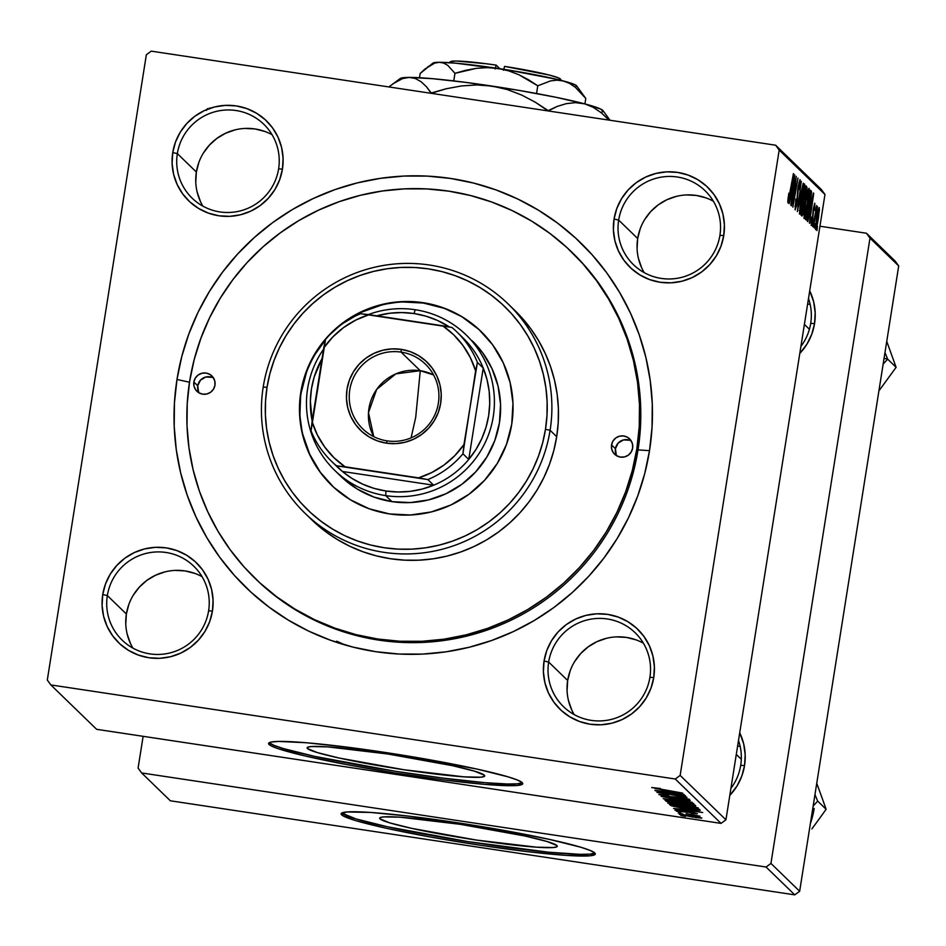 <?xml version="1.0" encoding="UTF-8"?>
<svg xmlns="http://www.w3.org/2000/svg" width="946" height="946" viewBox="0 0 946 946"><rect width="100%" height="100%" fill="white"/><g stroke="black" fill="none" stroke-linecap="round" stroke-linejoin="round"><path stroke-width="1.42" d="M307.485 748.546L307.604 747.269L311.104 746.548L327.635 746.879L387.777 753.986L452.696 765.716L474.502 771.167L484.34 775.2A89.905 6.551 9 0 1 484.707 775.933A89.905 6.551 9 0 1 399.472 769.063A89.905 6.551 9 0 1 307.485 748.546A89.905 6.551 9 0 1 307.119 747.813A89.905 6.551 9 0 1 392.354 754.683A89.905 6.551 9 0 1 484.34 775.2L484.234 776.477L480.722 777.198L464.19 776.867L404.048 769.76L339.141 758.03L317.324 752.578L307.485 748.546M269.22 742.669A128.68 9.377 -171 0 0 269.35 742.799L269.078 744.49A128.68 9.377 9 0 1 268.558 743.438A128.68 9.377 9 0 1 390.556 753.276A128.68 9.377 9 0 1 522.216 782.626L522.748 783.643L522.05 784.471L517.036 785.499L484.943 784.388L443.532 779.894L394.825 772.929L346.248 764.522L305.191 755.984L277.911 748.593L270.828 745.696L268.546 743.485L271.147 742.042L278.538 741.428L306.35 742.74L347.761 747.234L396.469 754.198L476.914 769.063L508.132 776.867L517.509 780.06L522.216 782.626A128.68 9.377 9 0 1 522.748 783.69A128.68 9.377 9 0 1 400.737 773.852A128.68 9.377 9 0 1 269.078 744.49L269.35 742.799A128.68 9.377 -171 0 0 395.203 771.25A128.68 9.377 -171 0 0 522.346 782.768M208.605 610.82A51.474 51.06 -45.9 0 0 166.011 552.488A51.474 51.06 -45.9 0 0 107.347 595.566L102.747 594.549A55.767 55.317 134.1 0 1 166.295 547.888A55.767 55.317 134.1 0 1 212.436 611.069L208.605 610.82A51.474 51.06 134.1 0 1 122.152 640.146A51.474 51.06 134.1 0 1 141.865 554.64A51.474 51.06 134.1 0 1 208.605 610.82L212.436 611.069L213.087 600.202L211.597 589.429L208.025 579.165L202.527 569.811L195.302 561.735L186.622 555.231L176.831 550.548L166.295 547.888L155.428 547.332L144.643 548.905L134.356 552.547L124.967 558.128L116.819 565.424L110.244 574.163L105.503 583.989L102.747 594.549L102.097 605.428L103.587 616.201L107.158 626.453L112.657 635.807L119.894 643.895L128.561 650.399L138.364 655.07L148.889 657.742L159.756 658.298L170.54 656.725L180.828 653.071L190.229 647.49L198.364 640.194L204.939 631.467L209.693 621.628L212.436 611.069A55.767 55.317 134.1 0 1 148.889 657.742A55.767 55.317 134.1 0 1 102.747 594.549L107.347 595.566L126.362 613.989L107.347 595.566A51.474 51.06 -45.9 0 0 149.953 653.887A51.474 51.06 -45.9 0 0 208.605 610.82M278.609 168.849A51.474 51.06 -45.9 0 0 236.015 110.528A51.474 51.06 -45.9 0 0 177.351 153.595L172.751 152.59A55.767 55.317 134.1 0 1 236.287 105.928A55.767 55.317 134.1 0 1 282.44 169.109L278.609 168.849A51.474 51.06 134.1 0 1 192.156 198.187A51.474 51.06 134.1 0 1 211.869 112.68A51.474 51.06 134.1 0 1 278.609 168.849L282.44 169.109L283.079 158.242L281.589 147.47L278.029 137.205L272.531 127.852L265.294 119.775L256.614 113.272L246.823 108.589L236.287 105.928L225.42 105.361L214.636 106.945L204.36 110.587L194.959 116.169L186.823 123.465L180.248 132.192L175.495 142.03L172.751 152.59L172.101 163.457L173.591 174.241L177.15 184.494L182.661 193.847L189.886 201.936L198.565 208.439L208.357 213.11L218.893 215.783L229.76 216.338L240.544 214.766L250.832 211.112L260.221 205.53L268.357 198.234L274.931 189.507L279.685 179.669L282.44 169.109A55.767 55.317 134.1 0 1 218.893 215.783A55.767 55.317 134.1 0 1 172.751 152.59L177.351 153.595L196.366 172.03L177.351 153.595A51.474 51.06 -45.9 0 0 219.945 211.928A51.474 51.06 -45.9 0 0 278.609 168.849M719.918 235.341A51.474 51.06 -45.9 0 0 677.312 177.008A51.474 51.06 -45.9 0 0 618.66 220.087L614.049 219.07A55.767 55.317 134.1 0 1 677.596 172.409A55.767 55.317 134.1 0 1 723.749 235.601L719.918 235.341A51.474 51.06 134.1 0 1 633.465 264.667A51.474 51.06 134.1 0 1 653.166 179.172A51.474 51.06 134.1 0 1 719.918 235.341L723.749 235.601L724.388 224.722L722.898 213.95L719.338 203.686L713.828 194.344L706.603 186.256L697.923 179.752L688.132 175.081L677.596 172.409L666.729 171.853L655.945 173.425L645.657 177.079L636.268 182.649L628.132 189.945L621.557 198.684L616.804 208.51L614.049 219.07L613.41 229.949L614.9 240.722L618.459 250.986L623.958 260.339L631.195 268.416L639.874 274.919L649.666 279.602L660.202 282.263L671.069 282.819L681.853 281.246L692.141 277.604L701.53 272.022L709.666 264.726L716.24 255.988L720.994 246.161L723.749 235.601A55.767 55.317 134.1 0 1 660.202 282.263A55.767 55.317 134.1 0 1 614.049 219.07L618.66 220.087L637.675 238.51L618.66 220.087A51.474 51.06 -45.9 0 0 661.254 278.42A51.474 51.06 -45.9 0 0 719.918 235.341M649.914 677.301A51.474 51.06 -45.9 0 0 607.32 618.968A51.474 51.06 -45.9 0 0 548.656 662.046L544.056 661.029A55.767 55.317 134.1 0 1 607.592 614.368A55.767 55.317 134.1 0 1 653.745 677.561L649.914 677.301A51.474 51.06 134.1 0 1 563.461 706.627A51.474 51.06 134.1 0 1 583.174 621.132A51.474 51.06 134.1 0 1 649.914 677.301L653.745 677.561L654.384 666.682L652.894 655.909L649.334 645.645L643.836 636.303L636.599 628.215L627.919 621.711L618.128 617.04L607.592 614.368L596.725 613.812L585.941 615.385L575.665 619.039L566.264 624.608L558.128 631.904L551.553 640.643L546.8 650.481L544.056 661.029L543.406 671.908L544.896 682.681L548.455 692.945L553.966 702.299L561.191 710.375L569.87 716.879L579.662 721.562L590.198 724.222L601.065 724.778L611.849 723.205L622.137 719.563L631.526 713.982L639.673 706.686L646.236 697.947L650.99 688.12L653.745 677.561A55.767 55.317 134.1 0 1 590.198 724.222A55.767 55.317 134.1 0 1 544.056 661.029L548.656 662.046L567.671 680.481L548.656 662.046A51.474 51.06 -45.9 0 0 591.25 720.379A51.474 51.06 -45.9 0 0 649.914 677.301M713.39 201.238A51.474 51.06 -45.9 0 0 644.191 272.625M272.093 134.746A51.474 51.06 -45.9 0 0 202.882 206.133M202.089 576.705A51.474 51.06 -45.9 0 0 132.889 648.093M643.398 643.197A51.474 51.06 -45.9 0 0 574.187 714.585M740.706 765.314A51.474 51.06 -45.9 0 0 738.495 740.458A51.474 51.06 134.1 0 1 730.915 788.361A51.474 51.06 -45.9 0 0 740.706 765.314L744.537 765.574L740.706 765.314M739.713 732.783A55.767 55.317 134.1 0 1 744.537 765.574L745.188 754.707L743.698 743.923L739.713 732.783M810.71 323.355A51.474 51.06 -45.9 0 0 808.499 298.498A51.474 51.06 134.1 0 1 800.907 346.402A51.474 51.06 -45.9 0 0 810.71 323.355L814.541 323.615L810.71 323.355M809.717 290.824A55.767 55.317 134.1 0 1 814.541 323.615L815.18 312.748L813.69 301.963L809.717 290.824M255.609 578.869A227.336 225.526 -45.9 0 0 485.203 630.734A227.336 225.526 -45.9 0 0 638.018 449.894L636.847 448.759A227.336 225.526 134.1 0 1 484.423 629.468A227.336 225.526 134.1 0 1 255.018 578.302A227.336 225.526 134.1 0 1 189.638 381.392A227.336 225.526 134.1 0 1 342.062 200.67A227.336 225.526 134.1 0 1 571.479 251.849L572.637 252.972A227.336 225.526 134.1 0 1 638.018 449.894L649.512 450.663A240.201 238.286 134.1 0 1 375.775 651.688A240.201 238.286 134.1 0 1 176.985 379.476L174.442 402.842L174.206 426.327L176.275 449.693L180.627 472.74L187.213 495.219L195.976 516.93L206.843 537.671L219.685 557.218L234.395 575.393L250.82 592.03L268.818 606.965L288.211 620.056L308.798 631.171L330.402 640.194L352.787 647.064L375.775 651.688L399.106 654.041L422.578 654.088L445.968 651.829L469.039 647.301L491.565 640.525L513.347 631.585L534.159 620.564L553.812 607.557L572.105 592.693L588.873 576.126L603.95 558.01L617.182 538.51L628.451 517.817L637.651 496.142L644.699 473.686L649.512 450.663L652.042 427.308L652.279 403.824L650.209 380.446L645.87 357.411L639.271 334.931L630.509 313.209L619.654 292.48L606.812 272.933L592.101 254.746L575.665 238.108L557.667 223.173L538.286 210.095L517.687 198.979L496.094 189.945L473.698 183.086L450.722 178.463L427.379 176.11L403.907 176.062L380.529 178.321L357.458 182.85L334.919 189.626L313.15 198.565L292.326 209.586L272.685 222.594L254.391 237.458L237.623 254.025L222.547 272.141L209.303 291.64L198.033 312.322L188.833 333.997L181.798 356.465L176.985 379.476L189.507 382.231L176.985 379.476A240.201 238.286 134.1 0 1 450.722 178.463A240.201 238.286 134.1 0 1 649.512 450.663L638.018 449.894A227.336 225.526 -45.9 0 0 572.07 252.428M380.044 818.893L380.162 817.604L383.662 816.883L400.193 817.214L460.347 824.333L525.255 836.063L547.06 841.502L556.91 845.535A89.905 6.551 9 0 1 557.277 846.28A89.905 6.551 9 0 1 472.03 839.398A89.905 6.551 9 0 1 380.044 818.893A89.905 6.551 9 0 1 379.677 818.148A89.905 6.551 9 0 1 464.912 825.03A89.905 6.551 9 0 1 556.91 845.535L556.792 846.812L553.28 847.533L536.76 847.202L476.607 840.095L411.699 828.365L389.894 822.925L380.044 818.893M341.778 813.016A128.68 9.377 -171 0 0 341.908 813.146L341.636 814.837A128.68 9.377 9 0 1 341.116 813.773A128.68 9.377 9 0 1 463.114 823.611A128.68 9.377 9 0 1 594.774 852.973L595.306 853.99L594.62 854.806L589.595 855.834L565.933 855.361L527.395 851.625L479.847 845.192L430.525 837.033L386.938 828.4L355.731 820.608L343.386 816.031L341.104 813.82L346.815 811.964L370.477 812.437L409.015 816.185L456.563 822.618L505.885 830.777L549.472 839.409L580.69 847.202L590.079 850.407L594.774 852.973A128.68 9.377 9 0 1 595.306 854.037A128.68 9.377 9 0 1 473.296 844.187A128.68 9.377 9 0 1 341.636 814.837L341.908 813.146A128.68 9.377 -171 0 0 467.762 841.585A128.68 9.377 -171 0 0 594.904 853.103M821.424 189.602L775.637 145.211L151.23 51.143L775.637 145.211L779.185 150.071L824.971 194.462L725.937 819.804L680.15 775.413L779.185 150.071L680.15 775.413L675.255 779.007L50.848 684.928L96.634 729.319L721.041 823.387L675.255 779.007L50.848 684.928L47.3 680.068L146.346 54.738L151.23 51.143L146.346 54.738L47.3 680.068L50.848 684.928L96.634 729.319L721.041 823.387L725.937 819.804L721.041 823.387L675.255 779.007L680.15 775.413L725.937 819.804L824.971 194.462L779.185 150.071L775.637 145.211L821.424 189.602L824.971 194.462L821.424 189.602M686.122 806.891L667.746 803.071L694.104 806.725L698.278 808.132L688.44 807.234L698.325 807.967L693.063 806.512L667.805 803.012L686.122 806.891M680.269 808.345L702.712 812.519L673.552 808.44L681.226 809.291L680.269 808.345L681.226 809.291L673.552 808.44L702.712 812.519L680.269 808.345M651.747 787.616L660.414 788.479L656.193 788.467L682.657 793.091L654.821 788.467L682.657 793.091L655.211 788.148L660.414 788.479L651.699 787.533M685.945 798.791L681.002 798.696L689.409 799.311L680.813 797.395L667.876 796.378L662.377 795.089L664.47 794.735L668.704 795.574L658.913 794.557L666.658 796.414L658.854 794.404L668.065 795.243L662.33 795.03L667.876 796.378L685.507 798.199L689.185 799.536L681.652 798.802L685.968 798.873L682.22 797.845L668.444 796.686L686.063 798.318M692.212 802.35L661.136 796.402L690.249 800.446L665.582 797.253L692.212 802.35L665.582 797.253L690.249 800.446L661.136 796.402L692.212 802.35M681.605 802.515L663.229 798.696L689.587 802.35L693.111 803.816L683.923 802.858L693.82 803.592L688.546 802.137L663.288 798.637L681.605 802.515M685.389 816.457L680.813 815.476L685.389 816.457M676.035 803.32L667.096 801.593L664.979 800.127L694.967 805.022L695.759 805.862L676.035 803.32L695.547 805.98L694.967 805.022L664.979 800.127L666.067 801.179L666.197 800.328L666.067 801.179L676.035 803.32M661.68 790.336L684.124 794.498L654.963 790.418L662.638 791.27L661.68 790.336L662.638 791.27L654.963 790.418L684.124 794.498L661.68 790.336M673.836 793.966L655.247 790.69L685.543 795.87L661.254 792.854L686.973 797.277L656.985 792.381L680.931 795.101L656.985 792.381L686.973 797.277L661.254 792.854L685.235 795.586L655.247 790.69L673.836 793.966M694.683 813.217L674.924 810.06L693.158 812.543L697.415 813.737L692.827 813.465L690.84 812.945L694.695 813.253L692.638 812.685L674.971 810.119L681.853 811.703L694.766 812.862M671.435 805.815L669.496 804.502L699.484 809.398L700.265 810.214L679.039 807.482L671.435 805.815L689.019 809.149L700.123 810.332L699.484 809.398L669.496 804.502L671.435 805.815L671.589 804.845L671.435 805.815M693.524 817.249L679.346 814.329L698.089 816.906L701.636 818.124L695.133 817.486L701.837 817.959L679.394 814.281L693.524 817.249M682.776 813.927L678.211 812.945L682.776 813.927M686.134 813.595L699.981 816.185L686.134 813.595M680.872 812.07L676.295 811.1L680.872 812.07M812.46 226.2L812.91 221.754L812.46 226.2M814.364 228.045L814.813 223.599L814.364 228.045M803.982 218.42C805.105 217.142 806.406 211.798 807.896 202.397L807.896 202.397C809.102 194.923 809.48 190.229 809.043 188.313L807.529 192.003L805.081 204.726L803.982 218.42L805.283 215.57L809.268 190.56L809.09 188.384L808.404 189.058L805.649 201.262L804.065 218.467M807.754 221.636L809.374 213.891L810.332 214.825L809.433 223.256L813.394 192.984L807.446 221.34L809.374 213.891L810.332 214.825L809.433 223.256L813.749 193.315L807.754 221.636M801.948 216.007L804.183 207.564L804.786 201.262L803.32 201.037L804.786 201.262L806.311 194.403L806.997 187.343L805.767 187.166L806.997 187.343L806.004 185.818L800.86 214.943L802.137 215.984L802.953 213.737L806.619 192.298L806.997 187.343L806.004 185.818L800.86 214.943L802.019 216.031M797.372 211.573L803.249 183.146L797.916 207.221L801.286 181.242L797.372 211.573L803.249 183.146L797.916 207.221L801.286 181.242L797.372 211.573M787.947 202.87L793.41 173.603L789.768 194.237L787.935 199.346L788.881 193.138L787.77 201.593L788.113 202.858L788.846 200.741L793.694 173.887L789.011 198.199L788.432 199.074L788.881 193.138L788.006 202.905M791.412 205.79L795.752 181.1L792.866 207.198L798.01 178.073L793.375 202.527L796.272 176.382L791.116 205.507L795.752 181.1L792.866 207.198L798.01 178.073L793.375 202.527L796.272 176.382L791.412 205.79M789.165 203.615L790.785 195.869L791.743 196.803L790.844 205.235L794.806 174.963L788.858 203.319L790.785 195.869L791.743 196.803L790.844 205.235L794.806 174.963L789.165 203.615M795.113 209.823L797.336 201.959L798.105 186.823L799.559 183.122L799.559 189.011L799.938 179.645L798.117 186.788L797.017 201.959L795.681 206.382L794.912 206.263L795.681 206.382L795.858 198.991L795.113 209.823L796.733 205.377L798.578 185.948L799.654 183.288L799.453 189.661L800.032 185.617L800.044 179.622L797.833 188.703L796.638 204.029L795.551 206.11L795.858 198.991L795.208 209.87M799.476 214.044C800.588 212.755 801.889 207.422 803.379 198.021L803.379 198.021C804.585 190.536 804.963 185.854 804.526 183.938L803.012 187.627L800.564 200.351L799.476 214.044L800.765 211.195L804.75 186.185L804.573 184.009L803.887 184.683L801.132 196.886L799.547 214.092M811.171 225.385L812.827 219.803L813.347 208.569L814.423 205.944L814.471 210.426L814.731 203.248L813.3 208.818L812.508 219.768L811.006 222.617L811.609 222.712L811.715 217.048L810.982 222.996L811.467 225.29L812.602 221.128L813.655 208.617L814.494 206.074L814.471 210.426L814.849 207.73L814.802 203.236L813.134 209.906L812.247 221.163L811.526 222.499L811.715 217.048L811.266 225.432M806.181 220.099L807.778 216.539L810.367 202.964L811.526 192.416L810.521 190.193L805.377 219.318L806.725 219.815L810.225 203.875L811.479 191.565L810.521 190.193L805.377 219.318L806.725 219.815M815.582 229.665C816.445 228.601 817.439 224.45 818.562 217.225L819.331 207.6C818.444 208.628 817.427 212.909 816.268 220.442L815.582 229.665L816.398 228.033L819.484 209.634L819.07 207.694L817.462 213.654L815.641 229.689M813.276 226.993L817.533 206.76L816.244 210.178L816.729 205.53L812.992 226.709L817.533 206.76L816.244 210.178L816.729 205.53L813.276 226.993M816.977 230.576L817.427 226.129L816.977 230.576M895.153 261.072L866.441 233.236L819.946 226.224L866.441 233.236L869.989 238.096L898.7 265.932L799.654 891.262L770.943 863.426L869.989 238.096L770.943 863.426L766.059 867.021L141.652 772.953L170.363 800.789L794.77 894.857L766.059 867.021L141.652 772.953L138.092 768.093L143.13 736.319L138.092 768.093L141.652 772.953L170.363 800.789L794.77 894.857L799.654 891.262L794.77 894.857L766.059 867.021L770.943 863.426L799.654 891.262L898.7 265.932L869.989 238.096L866.441 233.236L895.153 261.072L898.7 265.932L895.153 261.072M799.796 353.461L807.033 344.013L811.786 334.175L814.541 323.615A55.767 55.317 134.1 0 1 799.796 353.461M729.792 795.42L737.04 785.972L741.794 776.134L744.537 765.574A55.767 55.317 134.1 0 1 729.792 795.42M341.908 813.146L355.992 818.917L387.21 826.709L467.655 841.573L548.467 852.192L580.182 854.333L589.866 854.143L594.88 853.115M344.947 644.924L336.67 641.175L344.947 644.924M571.479 251.849A227.336 225.526 134.1 0 1 636.847 448.759L638.018 449.894A227.336 225.526 134.1 0 1 485.582 630.604A227.336 225.526 134.1 0 1 256.177 579.425L255.172 578.455M570.213 670.726L567.671 680.481L567.08 690.509M568.451 700.466L571.739 709.926M636.055 639.863L626.335 637.403L616.295 636.883M606.339 638.337L596.843 641.707L588.176 646.863L580.667 653.591L574.6 661.656M128.904 604.246L126.362 613.989L125.771 624.029M127.142 633.974L130.442 643.446M194.746 573.382L185.026 570.911L174.998 570.403M165.042 571.857L155.546 575.227L146.878 580.371L139.358 587.111L133.291 595.164M198.908 162.286L196.366 172.03L195.775 182.07M197.146 192.014L200.434 201.486M264.75 131.423L255.03 128.952L244.99 128.443M235.034 129.898L225.538 133.268L216.871 138.412L209.362 145.152L203.295 153.205M640.206 228.766L637.675 238.51L637.072 248.55M638.455 258.495L641.743 267.966M706.047 197.903L696.327 195.444L686.299 194.923M676.343 196.378L666.847 199.748L658.18 204.892L650.659 211.632L644.593 219.697M269.35 742.799L274.044 745.377L283.433 748.57L314.651 756.374L395.097 771.238L443.792 778.203L485.203 782.697L507.624 783.998L517.308 783.808L522.322 782.78M791.483 192.57L794.427 178.333L792.251 193.315L790.998 193.126L792.251 193.315L791.128 192.511L794.427 178.333L792.251 193.315L791.483 192.57M794.912 206.287L795.681 206.382M798.814 182.98L799.559 183.122M799.429 183.098L798.802 183.004M800.824 200.765L802.445 190.051L803.97 187.391L803.142 197.418L800.044 210.615L799.323 210.497L800.044 210.615L800.505 200.718L803.875 187.367L803.107 187.261L803.911 187.367L801.522 206.193L799.926 210.26L800.824 200.765M804.088 198.577L805.685 189.496L805.2 198.246L803.686 198.897L804.538 199.027L803.757 198.53L805.685 189.496L806.394 190.666L805.72 195.952L805.2 198.246L804.088 198.577M801.747 211.821L803.485 201.983L803.911 207.198L802.575 212.448L801.345 212.188L802.279 212.33L801.416 211.774L803.485 201.983L804.313 203.378L803.722 208.345L802.693 212.306L801.747 211.821M805.2 198.246L804.538 199.027M811.006 222.629L811.609 222.712M810.072 210.591L813.016 196.354L810.84 211.336L809.587 211.147L810.84 211.336L809.717 210.532L813.016 196.354L810.84 211.336L810.072 210.591M810.426 190.737L811.195 190.844L810.426 190.737M810.308 191.388L811.479 191.565L810.308 191.388M806.264 216.196L809.871 193.824L810.888 195.113L809.965 203.414C808.605 212.129 807.494 216.516 806.619 216.551L805.933 216.149L810.616 194.273L808.676 210.686L807.281 216.149L806.264 216.196M805.874 216.504L806.619 216.551M805.342 205.152L806.962 194.427L808.487 191.766L807.659 201.794L804.549 214.99L803.84 214.872L804.549 214.99L805.022 205.105L808.392 191.742L808.144 198.483L806.027 210.568L804.443 214.636L805.342 205.152M816.599 220.383L818.893 210.272L818.278 216.941L815.464 226.886L818.846 210.26L818.231 210.178L818.858 210.26L816.954 224.072L815.937 226.744L816.599 220.383M799.323 210.52L800.044 210.615M803.828 214.896L804.549 214.99M692.236 805.188L682.397 803.201L684.537 804.277L688.83 805.046L682.433 802.977L691.751 804.727L689.232 805.342L692.224 805.389L692.425 804.608M681.818 802.87L681.664 803.887L681.818 802.87M679.5 803.201L668.775 800.978L671.494 802.279L679.5 803.201L669.733 801.782L668.81 800.754L678.932 802.397L679.5 803.201L679.606 802.515L679.559 803.331L679.689 802.527M690.355 803.059L675.243 800.056L686.548 801.735L690.379 803.119L681.652 802.291L666.741 799.323L675.278 799.831L666.753 799.216M662.377 795.089L662.413 794.474M676.248 796.828L676.165 797.419L676.248 796.828M662.791 790.3L662.638 791.27L662.791 790.3M665.286 790.998L680.682 793.812L666.055 791.743L665.322 790.773L666.055 791.743L680.682 793.812L665.286 790.998M681.38 808.322L681.226 809.291L681.38 808.322M683.875 809.019L699.271 811.834L684.644 809.764L683.911 808.795L684.644 809.764L699.271 811.834L683.875 809.019M696.682 809.504L673.28 805.353L696.764 808.948L696.54 809.764L688.925 808.901L673.316 805.129L679.985 807.411L696.54 809.764M694.872 807.435L679.76 804.431L694.955 806.914L686.157 806.666L671.258 803.698L679.796 804.206L671.317 803.107M699.141 817.545L682.113 814.352M699.39 816.232L699.981 816.162M696.516 815.334L695.925 815.618M210.58 108.234L209.504 108.045M207.375 108.695L208.699 108.92M209.326 108.79L208.51 108.66M205.542 110.079L206.465 110.363M666.741 799.323L684.892 802.752L689.811 803.213L690.474 802.551M671.258 803.698L689.409 807.127L694.329 807.588L694.991 806.926M682.066 814.802L696.351 817.415L699.236 817.155M635.96 453.974A10.725 10.643 -45.9 0 0 636.646 450.048M631.242 440.966A10.725 10.643 -45.9 0 0 615.42 448.711L611.542 444.951A10.725 10.643 134.1 0 1 629.551 438.838A10.725 10.643 134.1 0 1 632.638 448.12L631.183 452.046L628.357 455.132L624.573 456.906L620.41 457.095L616.508 455.688L613.446 452.886L611.695 449.114L611.542 444.951L612.984 441.025L615.811 437.939L619.595 436.165L623.757 435.976L627.671 437.383L630.722 440.186L632.472 443.958L632.638 448.12A10.725 10.643 134.1 0 1 614.616 454.234A10.725 10.643 134.1 0 1 611.542 444.951L615.42 448.711A10.725 10.643 -45.9 0 0 616.804 455.866M213.56 378.045A10.725 10.643 -45.9 0 0 197.738 385.779L193.859 382.018A10.725 10.643 134.1 0 1 211.869 375.917A10.725 10.643 134.1 0 1 214.955 385.199L213.512 389.125L210.686 392.2L206.902 393.974L202.728 394.175L198.826 392.767L195.763 389.953L194.025 386.181L193.859 382.018L195.302 378.104L198.128 375.018L201.912 373.244L206.074 373.043L209.988 374.462L213.051 377.265L214.789 381.037L214.955 385.199A10.725 10.643 134.1 0 1 196.945 391.313A10.725 10.643 134.1 0 1 193.859 382.018L197.738 385.779A10.725 10.643 -45.9 0 0 199.121 392.933M481.088 331.502A107.229 106.378 -45.9 0 0 343.374 323.142L361.963 312.026L381.746 305.002M315.609 353.579L325.424 339.981A107.229 106.378 -45.9 0 0 301.171 392.791L300.781 392.413A107.229 106.378 134.1 0 1 372.689 307.166A107.229 106.378 134.1 0 1 480.899 331.313A107.229 106.378 134.1 0 1 511.739 424.198L506.441 444.502L497.3 463.41L484.659 480.201L469.015 494.238L450.946 504.963L431.163 511.975L410.434 515.002L389.527 513.938L369.271 508.806L350.446 499.807L333.749 487.308L319.854 471.758L309.271 453.773L302.413 434.048L299.551 413.331L300.781 392.413L306.078 372.109L315.219 353.201L327.86 336.409L343.504 322.373L361.573 311.648L381.356 304.636L402.097 301.597L422.992 302.673L443.248 307.805L462.086 316.792L478.771 329.303L492.677 344.852L503.26 362.826L510.107 382.562L512.969 403.28L511.739 424.198A107.229 106.378 134.1 0 1 439.831 509.433A107.229 106.378 134.1 0 1 331.62 485.298A107.229 106.378 134.1 0 1 300.781 392.413L299.941 413.698M550.099 430.288L545.487 429.283A141.545 140.422 134.1 0 1 384.182 547.734A141.545 140.422 134.1 0 1 267.032 387.328L263.201 387.068A145.838 144.679 -45.9 0 0 383.899 552.334A145.838 144.679 -45.9 0 0 550.099 430.288A145.838 144.679 134.1 0 1 452.306 546.22A145.838 144.679 134.1 0 1 305.144 513.394A145.838 144.679 134.1 0 1 263.201 387.068A145.838 144.679 134.1 0 1 360.982 271.135A145.838 144.679 134.1 0 1 508.156 303.962A145.838 144.679 134.1 0 1 550.099 430.288L556.686 436.685L550.099 430.288A145.838 144.679 -45.9 0 0 429.401 265.022A145.838 144.679 -45.9 0 0 263.201 387.068L267.032 387.328L265.542 401.092L265.4 414.927L266.618 428.704L269.184 442.279L273.063 455.534L278.23 468.329L284.628 480.544L292.196 492.062L300.863 502.775L310.548 512.59L321.155 521.388L332.578 529.098L344.711 535.649L357.434 540.97L370.631 545.014L384.182 547.734L397.935 549.118L411.758 549.153L425.546 547.817L439.133 545.144L452.413 541.159L465.243 535.885L477.517 529.393L489.094 521.731L499.878 512.969L509.752 503.213L518.633 492.535L526.437 481.041L533.083 468.849L538.499 456.078L542.649 442.846L545.487 429.283L546.977 415.507L547.119 401.672L545.901 387.895L543.335 374.32L539.457 361.076L534.289 348.282L527.892 336.067L520.324 324.537L511.656 313.824L501.971 304.021L491.364 295.223L479.941 287.513L467.809 280.962L455.085 275.641L441.888 271.597L428.349 268.865L414.596 267.481L400.761 267.458L386.973 268.782L373.386 271.455L360.107 275.452L347.277 280.714L335.002 287.217L323.426 294.88L312.653 303.631L302.767 313.398L293.887 324.076L286.082 335.57L279.437 347.761L274.021 360.532L269.87 373.765L267.032 387.328A141.545 140.422 134.1 0 1 428.349 268.865A141.545 140.422 134.1 0 1 545.487 429.283L550.099 430.288M305.144 513.394L311.742 519.792A145.838 144.679 -45.9 0 0 458.905 552.618A145.838 144.679 -45.9 0 0 556.686 436.685L553.765 450.663L549.496 464.297L543.915 477.458L537.068 490.016L529.027 501.853L519.874 512.85L509.693 522.913L498.589 531.936L486.658 539.835L474.017 546.528L460.797 551.956L447.115 556.071L433.114 558.814L418.912 560.186L404.663 560.162L390.497 558.731L376.543 555.917L362.945 551.755L349.831 546.268L337.332 539.527L325.554 531.581L311.636 519.685M472.326 340.927A94.364 93.619 134.1 0 1 499.464 422.661A94.364 93.619 134.1 0 1 436.189 497.679A94.364 93.619 134.1 0 1 340.962 476.429L334.754 470.41A94.364 93.619 134.1 0 1 323.532 349.251A94.364 93.619 -45.9 0 0 385.72 495.621L386.003 491.009A90.071 89.362 134.1 0 1 342.369 471.463A90.071 89.362 134.1 0 1 334.506 464.072M636.847 448.759L639.248 426.646L639.472 404.427L637.521 382.302L633.406 360.497L627.163 339.224L618.873 318.672L608.597 299.054L596.441 280.548L582.511 263.343L566.961 247.592L549.933 233.461L531.581 221.068L512.093 210.556L491.66 202.006L470.458 195.515L448.711 191.139L426.622 188.916L404.403 188.869L382.279 190.997L360.438 195.29L339.117 201.699L318.506 210.166L298.806 220.595L280.217 232.905L262.893 246.965L247.024 262.645L232.763 279.803L220.229 298.25L209.563 317.832L200.859 338.349L194.19 359.598L189.638 381.392L187.237 403.493L187.012 425.724L188.975 447.848L193.09 469.654L199.322 490.927L207.623 511.479L217.899 531.096L230.055 549.602L243.973 566.808L259.523 582.559L276.563 596.69L294.904 609.07L314.391 619.595L334.837 628.132L356.027 634.636L377.773 639.011L399.862 641.234L422.082 641.282L444.218 639.153L466.047 634.861L487.367 628.451L507.978 619.985L527.679 609.555L546.28 597.245L563.591 583.174L579.46 567.494L593.733 550.347L606.256 531.889L616.922 512.318L625.637 491.802L632.295 470.552L636.847 448.759M514.648 310.264L530.765 328.77L538.57 340.643L545.156 353.225L550.477 366.409L554.474 380.067L557.123 394.056L558.377 408.246L558.235 422.495L556.686 436.685A145.838 144.679 -45.9 0 0 514.754 310.359L508.156 303.962M302.803 434.427L309.649 454.151L320.233 472.137M479.161 329.681L462.464 317.17M443.639 308.183L423.382 303.051L402.476 301.975M306.469 372.488L301.171 392.791A107.229 106.378 -45.9 0 0 331.821 485.487M472.184 340.785L482.697 352.834L492.003 368.668L498.034 386.027L500.552 404.261L499.464 422.661L494.805 440.529L486.764 457.166L475.649 471.948L461.873 484.293L445.968 493.741L428.562 499.914L410.316 502.574L391.928 501.64L374.096 497.123L357.529 489.212L342.842 478.203M211.987 377.324L205.79 377.005L200.446 380.186L197.738 385.779L198.589 391.916M629.658 440.245L623.473 439.925L618.128 443.106L615.42 448.711L616.26 454.849M811.881 828.885L819.153 819L811.881 828.885M826.118 809.279L819.153 819L826.118 809.279L817.663 801.096L826.118 809.279L822.358 798.72L826.118 809.279M810.379 823.552A86.334 85.637 -45.9 0 0 814.187 808.475M737.62 745.992A51.474 51.06 134.1 0 1 740.174 746.394A51.474 51.06 134.1 0 0 737.62 745.992M813.146 806.063L817.663 801.096L814.967 794.569L817.663 801.096L813.146 806.063M816.753 783.335L822.358 798.72L816.753 783.335M741.309 759.283L736.284 754.423L741.309 759.283M807.624 304.021A51.474 51.06 134.1 0 1 810.166 304.435M804.396 324.419L809.409 329.279L804.396 324.419M887.667 359.137L884.971 352.598L887.667 359.137L896.11 367.32L878.917 390.875L896.11 367.32L887.667 359.137L884.061 358.345L887.667 359.137L883.15 364.104L887.667 359.137M886.745 341.376L896.11 367.32L886.745 341.376M387.056 440.86A45.041 44.675 -45.9 0 0 438.376 403.162A45.041 44.675 -45.9 0 0 401.104 352.125L401.27 349.37A47.607 47.229 134.1 0 1 440.67 403.327A47.607 47.229 134.1 0 1 386.417 443.166L387.056 440.86A45.041 44.675 134.1 0 1 353.993 376.674A45.041 44.675 134.1 0 1 425.428 364.151A45.041 44.675 134.1 0 1 387.056 440.86L386.417 443.166L377.419 440.895L369.058 436.898L361.656 431.341L355.483 424.447L350.777 416.453L347.738 407.691L346.461 398.503L347.016 389.208L349.358 380.197L353.426 371.802L359.031 364.34L365.984 358.12L374.001 353.355L382.787 350.233L391.999 348.897L401.27 349.37L410.268 351.64L418.629 355.637L426.043 361.195L432.216 368.089L436.91 376.082L439.949 384.833L441.226 394.033L440.67 403.327L438.329 412.338L434.273 420.734L428.656 428.195L421.703 434.415L413.686 439.18L404.9 442.302L395.7 443.639L386.417 443.166A47.607 47.229 134.1 0 1 347.016 389.208A47.607 47.229 134.1 0 1 401.27 349.37L401.104 352.125L420.272 370.714L401.104 352.125A45.041 44.675 -45.9 0 0 349.784 389.823A45.041 44.675 -45.9 0 0 387.056 440.86M433.575 374.923A45.041 44.675 -45.9 0 0 420.272 370.714L433.575 374.923M415.696 417.446L420.272 370.714L415.696 417.446L411.084 437.868L415.696 417.446M312.168 421.005A90.071 89.362 134.1 0 1 322.054 358.581L314.155 377.087L311.459 388.936L310.371 401.021L312.168 421.005M459.768 334.86A90.071 89.362 134.1 0 1 483.229 368.018A90.071 89.362 134.1 0 1 468.755 459.425L475.909 449.575L481.668 438.861L485.948 427.474L488.656 415.637L489.732 403.54L489.188 391.431L487.001 379.523L483.229 368.018L468.755 459.425A90.071 89.362 134.1 0 1 433.646 485.215A90.071 89.362 134.1 0 1 386.003 491.009L398.077 492.003L410.186 491.352L422.117 489.082L433.646 485.215L342.369 471.463L352.16 478.534L362.826 484.222L374.178 488.408L386.003 491.009L385.72 495.621L391.928 501.64L385.72 495.621A94.364 93.619 -45.9 0 0 493.256 416.642A94.364 93.619 -45.9 0 0 415.164 309.709L414.112 313.552A90.071 89.362 134.1 0 1 449.468 327.009L437.277 320.351L425.925 316.165L414.112 313.552L402.026 312.57L389.918 313.221L376.756 315.822A90.071 89.362 134.1 0 1 414.112 313.552L415.164 309.709A94.364 93.619 -45.9 0 0 368.325 314.58A94.364 93.619 134.1 0 1 415.164 309.709A94.364 93.619 134.1 0 1 466.118 334.908A94.364 93.619 134.1 0 1 484.411 444.194A94.364 93.619 134.1 0 1 385.72 495.621A94.364 93.619 134.1 0 1 334.754 470.41M456.93 331.963L462.748 337.616A90.071 89.362 -45.9 0 1 483.229 368.018L477.411 362.377L475.625 370.867A85.79 85.105 134.1 0 0 442.669 325.755L451.916 327.458A90.071 89.362 134.1 0 1 456.93 331.963A90.071 89.362 134.1 0 1 477.411 362.377A90.071 89.362 -45.9 0 0 451.916 327.458L360.639 313.717A90.071 89.362 -45.9 0 0 325.53 339.496L311.057 430.903A90.071 89.362 -45.9 0 0 336.551 465.822L427.817 479.575L433.646 485.215L342.369 471.463L336.551 465.822A90.071 89.362 134.1 0 1 331.538 461.317A90.071 89.362 134.1 0 1 311.057 430.903L312.074 421.656L317.324 434.888L324.715 447.032L334.033 457.758L345.018 466.78L418.581 477.86L431.837 472.503L444.041 465.006L454.849 455.605L463.954 444.537L477.411 362.377L483.229 368.018L468.755 459.425L462.937 453.784L475.625 370.867L470.363 357.647L462.972 345.503L453.654 334.766L442.669 325.755L369.106 314.675L355.85 320.032L343.646 327.529L332.838 336.93L323.733 347.986L312.074 421.656A85.79 85.105 134.1 0 0 345.018 466.78L336.551 465.822L342.369 471.463A90.071 89.362 -45.9 0 1 337.355 466.957L331.538 461.317M433.646 485.215A90.071 89.362 -45.9 0 0 468.755 459.425L462.937 453.784A90.071 89.362 134.1 0 1 427.817 479.575L433.646 485.215M325.53 339.496A90.071 89.362 134.1 0 1 360.639 313.717L369.106 314.675A85.79 85.105 134.1 0 0 323.733 347.986L325.53 339.496M373.741 436.638L368.479 412.657L376.674 389.397L395.854 373.859L420.272 370.714A45.041 44.675 -45.9 0 0 373.741 436.638M427.817 479.575A90.071 89.362 -45.9 0 0 462.937 453.784L463.954 444.537A85.79 85.105 134.1 0 1 418.581 477.86L427.817 479.575M450.556 62.365L450.568 61.596L456.256 61.029L486.232 63.749L496.153 65.108L499.866 68.715L496.153 65.108A55.767 4.068 -171 0 0 450.521 61.632L449.078 62.673M495.089 68.963L496.153 65.108L495.089 68.963M427.687 66.906L434.616 63.134L439.322 62.294L443.698 63.075L447.765 65.345L454.967 73.327L453.761 80.907L454.967 73.327L465.515 70.347L476.346 68.349L487.225 67.639L498.128 68.455A72.913 5.309 -171 0 0 439.322 62.294A72.913 5.309 -171 0 0 432.961 63.086L420.154 73.481L419.48 77.726L420.154 73.481L425.002 68.999L434.616 63.134L439.322 62.294L443.698 63.075L447.765 65.345L454.967 73.327L476.346 68.349L487.225 67.639L498.128 68.455L508.83 70.903L518.964 74.769L537.777 85.802L536.559 93.524L537.777 85.802L550.643 80.871L557.111 80.174L563.544 81.013L569.634 83.437L575.381 87.339L585.787 98.443L584.924 103.918L585.787 98.443L582.346 93.985M399.91 78.825L409.169 77.406L432.488 78.684L466.319 82.456L518.727 90.355L555.775 97.249L584.545 103.824L600.686 109.074L603.122 111.427L601.727 112.196M548.124 110.942L557.253 106.413L566.347 103.634L575.464 102.641L584.545 103.824L593.142 107.265L601.266 112.775L608.988 120.107L601.266 112.775L593.142 107.265L584.545 103.824A102.948 7.497 -171 0 0 492.204 86.098L507.304 89.551L521.613 95.026L535.259 102.192L548.124 110.942M392.744 83.91L402.535 78.589L409.169 77.406A102.948 7.497 -171 0 0 400.193 78.53L388.865 86.949L395.771 81.876L402.535 78.589L409.169 77.406L415.353 78.506L421.1 81.711L426.398 86.689L431.21 93.323L446.157 88.77L461.459 85.944L476.808 84.951L492.204 86.098A102.948 7.497 -171 0 0 409.169 77.406L415.353 78.506L421.1 81.711L426.398 86.689L431.258 92.98L446.157 88.77L461.459 85.944L476.808 84.951L492.204 86.098L507.304 89.551L521.613 95.026L535.259 102.192L548.183 110.599L557.253 106.413L566.347 103.634L575.464 102.641L584.545 103.824A102.948 7.497 -171 0 1 603.004 110.647L610.028 120.272M576.622 85.838A72.913 5.309 -171 0 0 563.544 81.013L569.634 83.437L575.381 87.339L585.787 98.443L576.622 85.838M528.625 79.842L537.777 85.802L550.643 80.871L557.111 80.174L563.544 81.013A72.913 5.309 -171 0 0 498.128 68.455L508.83 70.903L518.964 74.769L528.625 79.842M433.008 64.044L433.741 62.755L439.322 62.294L455.83 63.193L507.553 69.921L557.62 79.523L572.306 83.626L576.457 85.648L575.712 86.937M561.416 80.457L560.375 79.026A55.767 4.068 -171 0 0 504.585 66.386L549.177 75.03L558.353 77.832L560.233 79.653L558.306 80.103M504.585 66.386L503.532 70.229L504.585 66.386M804.656 199.098L803.686 198.944M802.48 212.472L801.321 212.294M696.764 809.658L696.871 808.972"/></g></svg>
